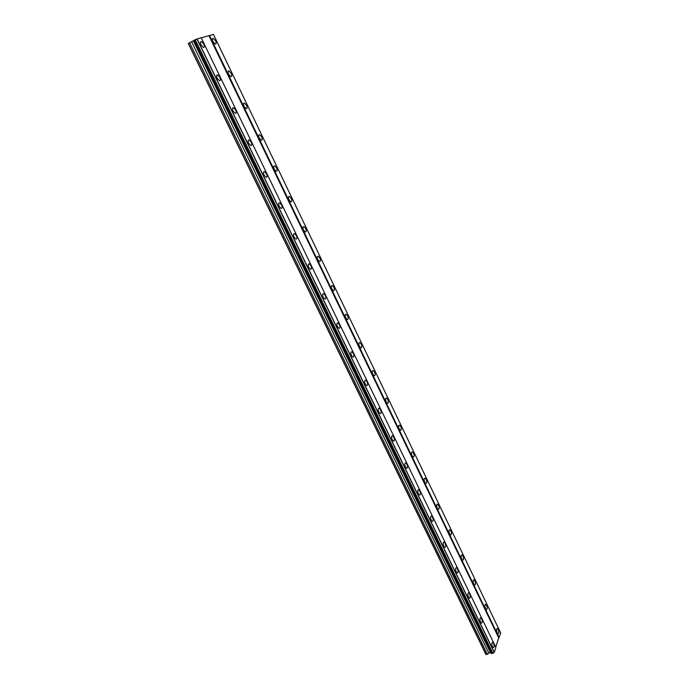 <?xml version="1.0" encoding="UTF-8"?>
<svg xmlns="http://www.w3.org/2000/svg" width="689" height="689" viewBox="0 0 689 689"><rect width="100%" height="100%" fill="white"/><g stroke="black" fill="none" stroke-linecap="round" stroke-linejoin="round"><path stroke-width="1.03" d="M203.832 44.113L201.438 41.573C200.266 41.581 200.12 42.692 201.016 44.897L203.401 47.438C204.581 47.42 204.719 46.318 203.832 44.113M493.531 643.38L492.669 642.363C491.619 642.673 491.533 644.12 492.402 646.687L493.272 647.694C494.314 647.376 494.401 645.938 493.531 643.38M481.689 618.877L480.784 617.826C479.725 618.119 479.63 619.549 480.5 622.107L481.404 623.157C482.464 622.856 482.558 621.435 481.689 618.877M469.674 594.03L468.735 592.936C467.659 593.212 467.555 594.624 468.434 597.165L469.373 598.267C470.449 597.983 470.553 596.571 469.674 594.03M457.496 568.83L456.506 567.684C455.412 567.943 455.308 569.338 456.187 571.879L457.169 573.015C458.263 572.757 458.366 571.362 457.496 568.83M445.128 543.259L444.095 542.071C442.993 542.312 442.881 543.69 443.759 546.213L444.793 547.402C445.895 547.161 446.007 545.783 445.128 543.259M432.589 517.327L431.512 516.087C430.392 516.302 430.272 517.672 431.15 520.178L432.236 521.409C433.355 521.194 433.476 519.825 432.589 517.327M419.868 490.999L418.731 489.707C417.603 489.913 417.474 491.257 418.361 493.755L419.489 495.046C420.626 494.84 420.746 493.496 419.868 490.999M406.958 464.291L405.769 462.948C404.624 463.129 404.486 464.464 405.373 466.944L406.562 468.287C407.707 468.098 407.836 466.772 406.958 464.291M393.85 437.188L392.601 435.784C391.447 435.948 391.309 437.265 392.196 439.728L393.445 441.132C394.599 440.96 394.737 439.651 393.85 437.188M380.552 409.671L379.243 408.207C378.072 408.353 377.934 409.654 378.821 412.108L380.13 413.572C381.301 413.417 381.439 412.117 380.552 409.671M367.048 381.74L365.67 380.207C364.498 380.337 364.352 381.628 365.239 384.057L366.617 385.59C367.788 385.452 367.935 384.169 367.048 381.74M353.345 353.388L351.898 351.786C350.71 351.898 350.563 353.164 351.45 355.584L352.897 357.186C354.086 357.066 354.232 355.8 353.345 353.388M339.419 324.597L337.903 322.917C336.714 323.02 336.559 324.278 337.455 326.672L338.971 328.343C340.159 328.24 340.314 326.991 339.419 324.597M325.286 295.357L323.692 293.609C322.495 293.695 322.34 294.926 323.236 297.312L324.829 299.06C326.026 298.966 326.181 297.734 325.286 295.357M310.937 265.661L309.258 263.835C308.061 263.904 307.905 265.127 308.801 267.487L310.472 269.321C311.678 269.244 311.824 268.021 310.937 265.661M296.356 235.509L294.591 233.588C293.385 233.649 293.238 234.854 294.125 237.197L295.891 239.109C297.097 239.049 297.252 237.843 296.356 235.509M281.543 204.874L279.691 202.859C278.485 202.91 278.33 204.099 279.226 206.424L281.078 208.422C282.283 208.371 282.438 207.191 281.543 204.874M266.497 173.749L264.55 171.639C263.344 171.682 263.189 172.853 264.085 175.152L266.04 177.254C267.237 177.211 267.392 176.04 266.497 173.749M251.209 142.115L249.16 139.919C247.954 139.945 247.807 141.099 248.703 143.381L250.753 145.577C251.95 145.551 252.105 144.397 251.209 142.115M235.672 109.982L233.511 107.673C232.322 107.691 232.167 108.828 233.063 111.084L235.225 113.392C236.413 113.366 236.568 112.229 235.672 109.982M219.886 77.314L217.612 74.894C216.424 74.903 216.277 76.031 217.173 78.262L219.438 80.682C220.626 80.665 220.773 79.545 219.886 77.314M215.579 40.832L213.254 38.334C212.143 38.343 212.014 39.428 212.884 41.581L215.201 44.079C216.32 44.062 216.449 42.976 215.579 40.832M498.233 629.522L497.372 628.506C496.373 628.807 496.304 630.211 497.148 632.709L498.009 633.716C499.008 633.415 499.086 632.011 498.233 629.522M486.641 605.381L485.745 604.331C484.729 604.615 484.651 606.001 485.504 608.49L486.4 609.541C487.416 609.248 487.493 607.862 486.641 605.381M474.893 580.905L473.954 579.811C472.921 580.078 472.835 581.447 473.696 583.928L474.626 585.021C475.66 584.746 475.746 583.376 474.893 580.905M462.974 556.083L461.992 554.946C460.95 555.196 460.855 556.548 461.716 559.012L462.689 560.157C463.74 559.899 463.835 558.546 462.974 556.083M450.89 530.909L449.865 529.729C448.806 529.953 448.703 531.297 449.564 533.751L450.589 534.94C451.648 534.698 451.743 533.364 450.89 530.909M438.626 505.381L437.558 504.141C436.49 504.357 436.378 505.683 437.239 508.129L438.307 509.36C439.384 509.145 439.487 507.819 438.626 505.381M426.19 479.475L425.07 478.192C423.985 478.39 423.881 479.699 424.743 482.128L425.862 483.411C426.939 483.213 427.051 481.904 426.19 479.475M413.581 453.207L412.401 451.863C411.307 452.044 411.195 453.336 412.056 455.748L413.228 457.091C414.322 456.91 414.442 455.61 413.581 453.207M400.774 426.543L399.542 425.147C398.44 425.311 398.32 426.586 399.181 428.989L400.412 430.384C401.523 430.22 401.644 428.937 400.774 426.543M387.786 399.491L386.495 398.035C385.384 398.182 385.263 399.448 386.124 401.833L387.416 403.289C388.527 403.134 388.656 401.876 387.786 399.491M374.609 372.043L373.249 370.518C372.129 370.648 372 371.896 372.87 374.265L374.222 375.789C375.341 375.651 375.471 374.403 374.609 372.043M361.225 344.173L359.804 342.588C358.676 342.709 358.547 343.94 359.417 346.291L360.838 347.876C361.966 347.756 362.095 346.524 361.225 344.173M347.652 315.898L346.162 314.236C345.025 314.339 344.888 315.553 345.757 317.896L347.247 319.55C348.384 319.446 348.522 318.223 347.652 315.898M333.864 287.184L332.296 285.453C331.159 285.539 331.021 286.745 331.891 289.061L333.459 290.792C334.596 290.698 334.733 289.501 333.864 287.184M319.868 258.039L318.223 256.222C317.086 256.299 316.949 257.488 317.818 259.787L319.455 261.596C320.6 261.519 320.738 260.33 319.868 258.039M305.658 228.438L303.935 226.543C302.79 226.612 302.652 227.783 303.522 230.066L305.244 231.952C306.39 231.892 306.527 230.72 305.658 228.438M291.223 198.38L289.414 196.399C288.269 196.451 288.131 197.614 289.001 199.87L290.818 201.851C291.964 201.799 292.102 200.637 291.223 198.38M276.573 167.858L274.661 165.782C273.524 165.825 273.387 166.971 274.256 169.21L276.16 171.277C277.305 171.234 277.443 170.097 276.573 167.858M261.682 136.853L259.684 134.682C258.539 134.717 258.409 135.845 259.279 138.058L261.277 140.229C262.414 140.194 262.552 139.066 261.682 136.853M246.559 105.348L244.457 103.074C243.32 103.1 243.191 104.22 244.061 106.416L246.162 108.681C247.299 108.655 247.429 107.544 246.559 105.348M231.194 73.353L228.981 70.967C227.852 70.984 227.732 72.087 228.602 74.257L230.806 76.634C231.935 76.617 232.064 75.523 231.194 73.353M195.065 39.704L201.197 37.714L495.891 647.462L494.271 652.294L492.738 653.387L491.731 653.525L194.074 40.263L195.065 39.704L492.738 653.387M208.982 35.742L498.75 637.962L500.722 633.019L213.461 34.45L201.24 37.8M188.278 43.502L189.604 42.718L487.321 654.343L485.883 654.369L188.278 43.502M194.134 40.384L189.604 42.718M491.472 652.983L488.734 652.948L487.321 654.343M498.75 637.962L495.701 647.066M491.782 653.56L194.1 40.238M196.925 38.877L494.159 652.371M492.842 653.31L195.202 39.643M494.271 652.294L197.071 38.817M499.163 637.669L209.516 35.501M486.141 654.55L188.416 43.373M191.663 41.874L488.734 652.948M193.394 40.927L490.456 652.647M193.626 40.694L490.895 652.948M200.516 42.081L201.438 41.573M492.204 642.449L492.669 642.363M480.302 617.921L480.784 617.826M468.219 593.04L468.735 592.936M455.963 567.805L456.506 567.684M443.535 542.209L444.095 542.071M430.918 516.233L431.512 516.087M418.111 489.879L418.731 489.707M405.115 463.129L405.769 462.948M391.92 435.982L392.601 435.784M378.528 408.422L379.243 408.207M364.937 380.449L365.67 380.207M351.132 352.045L351.898 351.786M337.11 323.21L337.903 322.917M322.874 293.919L323.692 293.609M308.422 264.171L309.258 263.835M293.729 233.95L294.591 233.588M278.812 203.246L279.691 202.859M263.654 172.052L264.55 171.639M248.247 140.349L249.16 139.919M232.598 108.13L233.511 107.673M216.682 75.377L217.612 74.894M212.393 38.808L213.254 38.334M496.933 628.592L497.372 628.506M485.28 604.417L485.745 604.331M473.464 579.914L473.954 579.811M461.484 555.058L461.992 554.946M449.323 529.858L449.865 529.729M436.99 504.288L437.558 504.141M424.476 478.347L425.07 478.192M411.781 452.036L412.401 451.863M398.905 425.337L399.542 425.147M385.823 398.242L386.495 398.035M372.56 370.751L373.249 370.518M359.09 342.838L359.804 342.588M345.413 314.511L346.162 314.236M331.53 285.746L332.296 285.453M317.44 256.541L318.223 256.222M303.126 226.879L303.935 226.543M288.588 196.761L289.414 196.399M273.826 166.17L274.661 165.782M258.831 135.087L259.684 134.682M243.596 103.505L244.457 103.074M228.119 71.415L228.981 70.967"/></g></svg>
